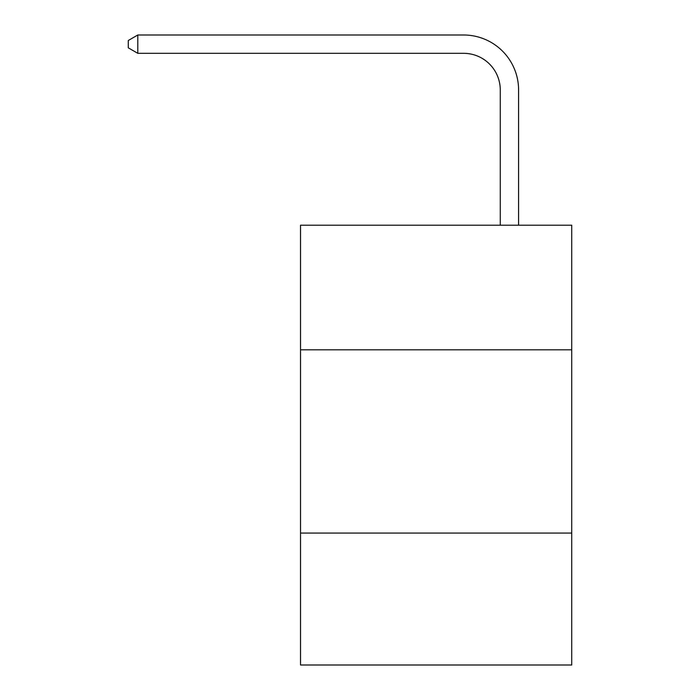 <?xml version="1.0" encoding="UTF-8"?>
<svg xmlns="http://www.w3.org/2000/svg" width="700" height="700" viewBox="0 0 700 700"><rect width="100%" height="100%" fill="white"/><g stroke="black" fill="none" stroke-linecap="round" stroke-linejoin="round"><path stroke-width="1.05" d="M571.725 349.816L571.725 225.207L300.527 225.207L300.527 349.816L571.725 349.816L571.725 665L300.527 665L300.527 349.816M571.725 533.059L300.527 533.059M500.264 225.207L500.264 89.976A36.645 36.645 0 0 0 463.61 53.322L137.804 53.322L128.275 47.828L128.275 40.495L137.804 35L463.61 35A54.976 54.976 0 0 1 518.586 89.976L518.586 225.207M500.264 89.976A36.645 36.645 0 0 0 463.61 53.322A36.645 36.645 0 0 1 500.264 89.976A36.645 36.645 0 0 0 463.61 53.322A36.645 36.645 0 0 1 500.264 89.976A36.645 36.645 0 0 0 463.61 53.322A36.645 36.645 0 0 1 500.264 89.976A36.645 36.645 0 0 0 463.61 53.322A36.645 36.645 0 0 1 500.264 89.976A36.645 36.645 0 0 0 463.61 53.322A36.645 36.645 0 0 1 500.264 89.976A36.645 36.645 0 0 0 463.61 53.322A36.645 36.645 0 0 1 500.264 89.976A36.645 36.645 0 0 0 463.61 53.322A36.645 36.645 0 0 1 500.264 89.976A36.645 36.645 0 0 0 463.61 53.322A36.645 36.645 0 0 1 500.264 89.976A36.645 36.645 0 0 0 463.61 53.322A36.645 36.645 0 0 1 500.264 89.976A36.645 36.645 0 0 0 463.61 53.322A36.645 36.645 0 0 1 500.264 89.976A36.645 36.645 0 0 0 463.61 53.322A36.645 36.645 0 0 1 500.264 89.976A36.645 36.645 0 0 0 463.61 53.322A36.645 36.645 0 0 1 500.264 89.976A36.645 36.645 0 0 0 463.61 53.322A36.645 36.645 0 0 1 500.264 89.976A36.645 36.645 0 0 0 463.61 53.322A36.645 36.645 0 0 1 500.264 89.976A36.645 36.645 0 0 0 463.61 53.322A36.645 36.645 0 0 1 500.264 89.976A36.645 36.645 0 0 0 463.61 53.322A36.645 36.645 0 0 1 500.264 89.976A36.645 36.645 0 0 0 463.61 53.322A36.645 36.645 0 0 1 500.264 89.976A36.645 36.645 0 0 0 463.61 53.322A36.645 36.645 0 0 1 500.264 89.976A36.645 36.645 0 0 0 463.61 53.322A36.645 36.645 0 0 1 500.264 89.976A36.645 36.645 0 0 0 463.61 53.322A36.645 36.645 0 0 1 500.264 89.976A36.645 36.645 0 0 0 463.61 53.322A36.645 36.645 0 0 1 500.264 89.976M137.804 35L463.61 35L137.804 35L463.61 35L137.804 35L463.61 35L137.804 35L463.61 35L137.804 35L463.61 35L137.804 35L463.61 35L137.804 35L463.61 35L137.804 35L463.61 35L137.804 35L463.61 35L137.804 35L463.61 35L137.804 35L463.61 35L137.804 35L463.61 35L137.804 35L463.61 35L137.804 35L463.61 35L137.804 35L463.61 35L137.804 35L463.61 35L137.804 35L463.61 35L137.804 35L463.61 35L137.804 35L463.61 35L137.804 35L463.61 35L137.804 35L463.61 35L137.804 35L137.804 53.322"/></g></svg>
